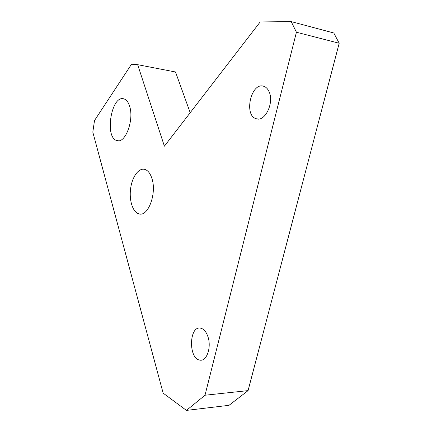 <?xml version="1.0" encoding="UTF-8"?>
<svg xmlns="http://www.w3.org/2000/svg" width="432" height="432" viewBox="0 0 432 432"><rect width="100%" height="100%" fill="white"/><g stroke="black" fill="none" stroke-linecap="round" stroke-linejoin="round"><path stroke-width="0.65" d="M137.662 64.687L131.522 64.211L94.516 120.506L92.81 132.133L163.15 393.136L186.446 410.4L229.03 405.313L248.071 390.614L339.19 43.249L333.796 32.983L291.217 21.6L260.183 21.951L164.392 146.183L137.662 64.687L175.511 71.977L190.199 112.714M129.584 106.121C134.336 119.734 125.323 143.878 117.023 140.584C104.215 138.029 111.359 94.468 123.952 98.901C126.409 99.679 128.288 102.087 129.584 106.121M151.891 178.4C157.005 193.207 148.165 217.042 139.045 213.894C132.916 212.517 129.044 200.702 130.577 188.887C132.019 177.055 138.553 167.74 144.661 169.355C147.814 170.262 150.223 173.275 151.891 178.4M291.217 21.6L296.422 32.227L205.006 395.231L186.446 410.4M207.992 336.879C211.637 347.485 206.604 361.714 199.903 360.115C188.233 358.879 189.027 325.426 200.594 328.153C203.801 328.876 206.269 331.781 207.992 336.879M269.044 91.633C274.439 102.568 264.989 122.251 256.3 118.741C243.405 115.598 251.17 81.589 263.822 86.308C266.036 87.053 267.775 88.83 269.044 91.633M339.19 43.249L296.422 32.227M248.071 390.614L205.006 395.231M202.219 359.948L199.903 360.115M257.98 119.016L256.3 118.741M139.045 213.894L140.994 214.013M117.023 140.584L118.368 140.746"/></g></svg>
